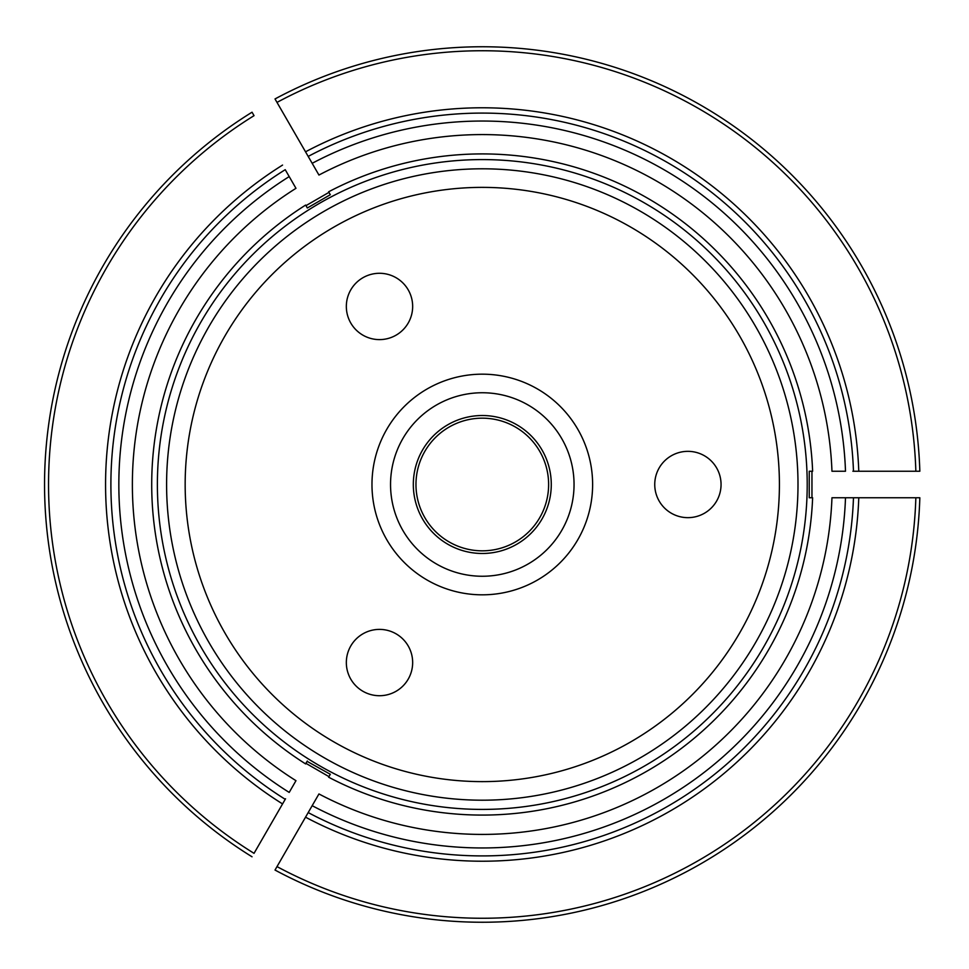 <?xml version="1.0" encoding="UTF-8"?>
<svg xmlns="http://www.w3.org/2000/svg" width="969" height="969" viewBox="0 0 969 969"><rect width="100%" height="100%" fill="white"/><g stroke="black" fill="none" stroke-linecap="round" stroke-linejoin="round"><path stroke-width="1.45" d="M390.543 484.5A91.752 91.752 0 0 1 482.296 392.748A91.752 91.752 0 0 1 574.048 484.5A91.752 91.752 0 0 1 482.296 576.252A91.752 91.752 0 0 1 390.543 484.5M371.975 484.5A110.321 110.321 0 0 1 537.456 388.957A110.321 110.321 0 0 1 537.456 580.043A110.321 110.321 0 0 1 371.975 484.5M412.661 662.554A33.164 33.164 0 0 1 362.915 691.272A33.164 33.164 0 0 1 362.915 633.835A33.164 33.164 0 0 1 412.661 662.554M412.661 306.446A33.164 33.164 0 0 1 362.915 335.165A33.164 33.164 0 0 1 362.915 277.728A33.164 33.164 0 0 1 412.661 306.446M721.057 484.5A33.164 33.164 0 0 1 671.323 513.219A33.164 33.164 0 0 1 671.323 455.781A33.164 33.164 0 0 1 721.057 484.5M185.164 484.5A297.132 297.132 0 0 1 630.855 227.182A297.132 297.132 0 0 1 630.855 741.818A297.132 297.132 0 0 1 185.164 484.5M166.595 484.5A315.7 315.7 0 0 1 482.296 168.8A315.7 315.7 0 0 1 797.996 484.5A315.7 315.7 0 0 1 482.296 800.2A315.7 315.7 0 0 1 166.595 484.5M551.276 484.5A68.981 68.981 0 0 0 447.811 424.761A68.981 68.981 0 0 0 447.811 544.239A68.981 68.981 0 0 0 551.276 484.5M306.822 761.828A328.176 328.176 0 0 0 306.846 761.852L307.125 761.38A327.643 327.643 0 0 0 307.125 761.38L330.308 774.279L328.624 777.199A330.599 330.599 0 0 0 812.628 497.763L809.236 497.763L809.236 471.237L812.628 471.237A330.599 330.599 0 0 0 328.624 191.801L330.308 194.721L307.33 207.984L305.647 205.065A330.599 330.599 0 0 0 305.526 763.863A330.599 330.599 0 0 0 305.647 763.935L307.33 761.016L305.526 763.863M807.213 484.5A324.918 324.918 0 0 0 325.572 199.88A324.918 324.918 0 0 0 308.566 759.066A324.918 324.918 0 0 0 807.213 484.5M809.236 497.763L812.628 497.763M330.308 194.721L328.624 191.801M812.628 471.237L809.236 471.237M853.471 471.237A371.418 371.418 0 0 0 308.19 156.421L277.001 102.399A433.761 433.761 0 0 1 915.85 471.237L919.835 471.237A437.734 437.734 0 0 0 275.014 98.947L277.001 102.399L275.014 98.947A437.734 437.734 0 0 1 919.835 471.237L852.865 471.237M308.19 156.421L312.175 163.313A363.448 363.448 0 0 1 845.501 471.237L831.959 471.237A349.918 349.918 0 0 0 318.946 175.05L308.505 156.954M811.961 497.763L811.961 471.237M548.624 484.5A66.328 66.328 0 0 0 482.296 418.172A66.328 66.328 0 0 0 415.967 484.5A66.328 66.328 0 0 0 482.296 550.828A66.328 66.328 0 0 0 548.624 484.5M306.846 761.852L305.647 763.935M285.225 169.684L289.198 176.588A363.448 363.448 0 0 0 289.198 792.412L295.969 780.687A349.918 349.918 0 0 1 295.969 188.313L285.225 169.684A371.418 371.418 0 0 0 285.225 799.316L285.528 798.783M285.225 799.316L282.56 803.919A376.723 376.723 0 0 1 282.56 165.081M254.035 115.662L252.037 112.21A437.734 437.734 0 0 0 252.037 856.79A437.734 437.734 0 0 1 252.037 112.21L254.035 115.662A433.761 433.761 0 0 0 254.035 853.338L282.56 803.919M307.33 207.984L305.647 205.065M308.19 812.579A371.418 371.418 0 0 0 853.471 497.763L915.85 497.763A433.761 433.761 0 0 1 277.001 866.601L275.014 870.053A437.734 437.734 0 0 0 919.835 497.763L915.85 497.763L919.835 497.763A437.734 437.734 0 0 1 275.014 870.053L308.19 812.579A371.418 371.418 0 0 0 853.471 497.763A371.418 371.418 0 0 1 308.19 812.579L318.946 793.95A349.918 349.918 0 0 0 831.959 497.763L852.865 497.763M305.974 763.366L328.951 776.629M328.624 777.199L330.308 774.279M328.951 192.371L305.974 205.634M853.471 497.763L845.501 497.763A363.448 363.448 0 0 1 312.175 805.687L308.505 812.046M858.776 497.763A376.723 376.723 0 0 1 305.538 817.182M305.538 151.818A376.723 376.723 0 0 1 858.776 471.237"/></g></svg>
